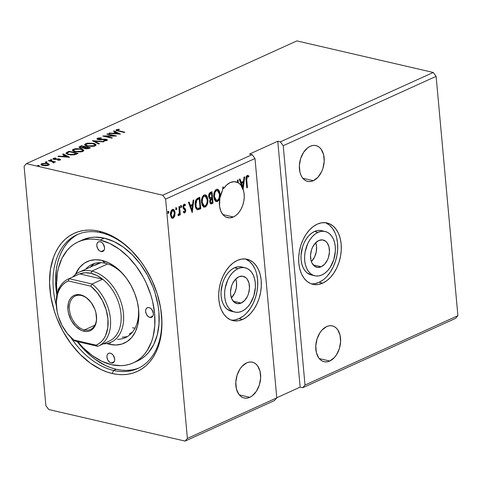 <?xml version="1.0" encoding="UTF-8"?>
<svg xmlns="http://www.w3.org/2000/svg" width="482" height="482" viewBox="0 0 482 482"><rect width="100%" height="100%" fill="white"/><g stroke="black" fill="none" stroke-linecap="round" stroke-linejoin="round"><path stroke-width="0.72" d="M241.205 303.045A13.996 9.182 -77 0 1 236.855 303.564A13.996 9.182 -77 0 1 230.583 291.062A13.996 9.182 -77 0 1 238.819 276.813L235.306 279.446L232.517 283.675L231.529 286.194L230.553 291.556L230.601 294.201L231.776 298.894L234.204 302.22L237.512 303.678L241.205 303.045L244.717 300.413L247.507 296.183L248.501 293.665L249.471 288.302L249.007 283.181L247.176 279.096L245.82 277.638L242.512 276.18L238.819 276.813A13.996 9.182 -77 0 1 243.169 276.294A13.996 9.182 -77 0 1 249.441 288.796A13.996 9.182 -77 0 1 241.205 303.045L233.18 301.184L241.205 303.045M321.181 266.757A13.996 9.182 -77 0 1 316.831 267.275A13.996 9.182 -77 0 1 310.559 254.773A13.996 9.182 -77 0 1 318.795 240.53L315.288 243.157L312.493 247.387L311.505 249.905L310.529 255.273L310.992 260.388L311.752 262.606L314.18 265.931L317.493 267.389L321.181 266.757L324.693 264.124L327.483 259.894L328.477 257.376L329.447 252.014L328.983 246.898L327.151 242.808L325.796 241.349L322.488 239.891L318.795 240.53A13.996 9.182 -77 0 1 323.145 240.006A13.996 9.182 -77 0 1 329.417 252.514A13.996 9.182 -77 0 1 321.181 266.757L313.155 264.895L321.181 266.757M318.048 232.33A22.744 14.918 -77 0 1 325.115 231.487A22.744 14.918 -77 0 1 335.315 251.803A22.744 14.918 -77 0 1 321.928 274.951A22.744 14.918 -77 0 1 314.86 275.8A22.744 14.918 -77 0 1 304.666 255.478A22.744 14.918 -77 0 1 318.048 232.33L314.445 231.499L318.048 232.33L321.072 231.39L324.049 231.3L326.868 232.071L329.429 233.668L331.622 236.035L333.369 239.078L334.604 242.681L335.279 246.706L335.364 250.995L333.779 259.714L330.098 267.504L327.633 270.673L324.874 273.192L321.928 274.951L318.909 275.897L315.927 275.987L313.107 275.216L310.547 273.613L308.353 271.252L306.606 268.209L305.371 264.606L304.696 260.581L304.612 256.285L305.118 251.893L307.805 243.476L309.884 239.777L312.348 236.608L315.101 234.095L318.048 232.33M325.115 231.487L321.512 230.649A22.744 14.918 103 0 0 314.445 231.499L311.505 233.264L308.745 235.776L306.281 238.945L304.202 242.645L302.594 246.736L301.015 255.454L301.099 259.744L301.768 263.768L303.003 267.371L304.751 270.414L306.944 272.782L311.324 274.981M311.113 283.784A31.493 20.654 103 0 0 319.072 282.313L322.675 283.151A31.493 20.654 -77 0 1 312.89 284.32A31.493 20.654 -77 0 1 298.768 256.183A31.493 20.654 -77 0 1 317.301 224.136L313.228 226.576L309.408 230.059L305.992 234.445L303.118 239.572L300.895 245.236L299.4 251.224L298.701 257.304L298.816 263.244L299.75 268.817L301.455 273.806L303.877 278.024L306.92 281.295L310.462 283.512L314.366 284.579L318.494 284.452L322.675 283.151L326.754 280.705L330.574 277.228L333.984 272.836L336.858 267.715L339.081 262.045L340.575 256.056L341.274 249.977L341.16 244.037L340.226 238.463L338.521 233.475L336.099 229.263L333.062 225.986L329.519 223.775L325.609 222.708L321.488 222.829L317.301 224.136A31.493 20.654 -77 0 1 327.091 222.961A31.493 20.654 -77 0 1 341.208 251.098A31.493 20.654 -77 0 1 322.675 283.151L319.072 282.313L314.891 283.621M238.072 268.619A22.744 14.918 -77 0 1 245.139 267.769A22.744 14.918 -77 0 1 255.34 288.091A22.744 14.918 -77 0 1 241.952 311.239A22.744 14.918 -77 0 1 234.885 312.083A22.744 14.918 -77 0 1 224.69 291.767A22.744 14.918 -77 0 1 238.072 268.619L234.469 267.787L238.072 268.619L241.09 267.673L244.073 267.588L246.892 268.353L249.453 269.956L251.646 272.324L253.393 275.367L254.629 278.97L255.303 282.994L255.388 287.284L253.803 296.002L250.122 303.793L247.658 306.962L244.898 309.474L241.952 311.239L238.933 312.185L235.951 312.27L233.131 311.505L230.571 309.902L228.378 307.534L226.63 304.491L225.395 300.889L224.72 296.864L224.636 292.574L225.142 288.182L227.829 279.765L229.908 276.065L232.372 272.896L235.126 270.384L238.072 268.619M245.139 267.769L241.536 266.938A22.744 14.918 103 0 0 234.469 267.787L237.493 266.841L240.47 266.751L243.29 267.522M231.137 320.066A31.493 20.654 103 0 0 239.096 318.602L242.699 319.433A31.493 20.654 -77 0 1 232.914 320.608A31.493 20.654 -77 0 1 218.792 292.472A31.493 20.654 -77 0 1 237.325 260.425L233.246 262.865L229.432 266.347L226.016 270.733L223.142 275.855L220.919 281.524L219.424 287.513L218.726 293.592L218.84 299.533L219.774 305.106L221.479 310.095L223.901 314.306L226.944 317.584L230.486 319.801L234.391 320.867L238.518 320.741L242.699 319.433L246.778 316.993L250.598 313.511L254.008 309.125L256.882 304.003L259.105 298.334L260.599 292.345L261.298 286.266L261.184 280.325L260.25 274.752L258.545 269.763L256.123 265.552L253.086 262.274L249.543 260.057L245.633 258.991L241.506 259.117L237.325 260.425A31.493 20.654 -77 0 1 247.115 259.25A31.493 20.654 -77 0 1 261.232 287.386A31.493 20.654 -77 0 1 242.699 319.433L239.096 318.602A31.493 20.654 103 0 0 257.509 287.941A31.493 20.654 103 0 0 245.284 258.954M313.348 180.696A18.37 12.05 -77 0 1 307.643 181.383A18.37 12.05 -77 0 1 299.406 164.965A18.37 12.05 -77 0 1 310.215 146.275L307.835 147.697L303.618 152.288L300.648 158.578L299.364 165.621L299.979 172.339L300.973 175.249L302.389 177.707L304.16 179.617L306.227 180.907L308.504 181.527L310.908 181.461L313.348 180.696L317.957 177.243L321.627 171.694L322.922 168.387L324.199 161.343L323.591 154.632L321.181 149.263L319.409 147.353L317.343 146.058L315.065 145.437L312.655 145.51L310.215 146.275A18.37 12.05 -77 0 1 315.927 145.588A18.37 12.05 -77 0 1 324.163 162A18.37 12.05 -77 0 1 313.348 180.696L302.817 178.256L313.348 180.696M329.76 361.012A18.37 12.05 -77 0 1 324.049 361.693A18.37 12.05 -77 0 1 315.818 345.281A18.37 12.05 -77 0 1 326.627 326.585L322.018 330.043L320.03 332.604L317.054 338.894L315.776 345.937L316.385 352.655L318.795 358.024L320.566 359.933L322.633 361.223L324.916 361.843L327.32 361.777L329.76 361.012L334.369 357.56L336.358 354.999L339.334 348.703L340.611 341.66L340.003 334.948L337.593 329.58L335.815 327.67L333.755 326.374L331.471 325.754L329.067 325.826L326.627 326.585A18.37 12.05 -77 0 1 332.333 325.904A18.37 12.05 -77 0 1 340.569 342.316A18.37 12.05 -77 0 1 329.76 361.012L319.223 358.572L329.76 361.012M249.784 397.301A18.37 12.05 -77 0 1 244.073 397.981A18.37 12.05 -77 0 1 235.843 381.569A18.37 12.05 -77 0 1 246.651 362.874L242.042 366.332L240.054 368.887L237.078 375.183L235.8 382.226L236.409 388.938L238.819 394.306L240.59 396.222L242.657 397.511L244.94 398.132L247.344 398.06L249.784 397.301L252.164 395.873L256.382 391.288L259.358 384.991L260.635 377.948L260.021 371.236L257.617 365.868L255.84 363.952L253.773 362.663L251.496 362.042L249.092 362.115L246.651 362.874A18.37 12.05 -77 0 1 252.357 362.193A18.37 12.05 -77 0 1 260.593 378.605A18.37 12.05 -77 0 1 249.784 397.301L239.247 394.86L249.784 397.301M223.708 188.474A18.37 12.05 -77 0 1 230.239 182.558L226.763 184.889L223.708 188.474L222.955 186.715L222.473 190.547L219.81 198.307L219.569 206.362L220.804 211.086L223.039 214.785L224.473 216.135L226.07 217.117L229.625 217.87L233.372 216.984A18.37 12.05 -77 0 1 227.667 217.665A18.37 12.05 -77 0 1 222.473 190.547L222.955 186.715L223.708 188.474L223.196 188.354L223.708 188.474M222.642 189.227A18.37 12.05 -77 0 1 223.196 188.354A18.37 12.05 103 0 0 222.642 189.227M222.841 214.544L233.372 216.984L236.198 215.213L238.777 212.604L240.982 209.29L242.681 205.465L243.79 201.319L244.247 197.096L244.025 193.017L243.133 189.305L244.699 176.852L244.013 177.165L243.5 181.226L241.187 182.274L240.006 178.979L239.319 179.292L242.006 186.793L240.343 184.504L238.319 182.847L238.054 179.87L237.415 180.154L237.626 182.467L234.041 181.672L230.239 182.558A18.37 12.05 -77 0 1 235.951 181.877A18.37 12.05 -77 0 1 237.626 182.467L237.114 182.347A18.37 12.05 -77 0 1 237.807 182.726L238.319 182.847L238.054 179.87L237.415 180.154L237.626 182.467L237.114 182.347A18.37 12.05 103 0 1 237.807 182.726L238.319 182.847A18.37 12.05 -77 0 1 242.006 186.793L241.494 186.679A18.37 12.05 -77 0 1 242.621 189.185L243.133 189.305L244.699 176.852L244.013 177.165L243.5 181.226L241.187 182.274L240.006 178.979L239.319 179.292L242.006 186.793L241.494 186.679A18.37 12.05 103 0 1 242.621 189.185L243.133 189.305A18.37 12.05 -77 0 1 233.372 216.984L222.841 214.544M113.656 370.471A73.475 49.562 -114.4 0 0 161.036 310.613A73.475 49.562 65.6 0 1 137.75 368.531A73.475 49.562 65.6 0 1 113.656 370.471L116.246 369.296L113.656 370.471A73.475 49.562 65.6 0 1 70.788 337.448A73.475 49.562 -114.4 0 0 113.656 370.471L112.222 373.508L113.656 370.471M135.954 255.327A73.475 49.562 -114.4 0 0 101.13 232.77L99.274 231.227A75.927 51.213 65.6 0 1 135.611 254.936A75.927 51.213 65.6 0 1 161.108 311.137A75.927 51.213 65.6 0 1 112.222 373.508L117.662 374.436L122.988 374.665L128.152 374.201L133.092 373.038L137.774 371.2L142.148 368.7L146.173 365.561L149.806 361.813L153.011 357.487L155.764 352.637L158.036 347.299L159.807 341.533L161.771 328.923L161.946 322.199L160.675 308.257L157.295 294.08L151.932 280.229L144.799 267.227L140.648 261.202L131.381 250.393L121.133 241.584L110.288 235.114L104.775 232.836L99.274 231.227L93.827 230.3L88.501 230.071L83.344 230.535L78.397 231.697L73.716 233.535L69.342 236.035L65.323 239.174L61.69 242.922L58.479 247.248L55.725 252.098L53.454 257.436L50.435 269.348L49.55 282.536L50.815 296.478L54.195 310.655L56.641 317.656L62.919 331.146L70.842 343.533L80.108 354.342L90.363 363.151L101.202 369.622L106.715 371.899L112.222 373.508A75.927 51.213 65.6 0 1 49.911 289.447A75.927 51.213 65.6 0 1 99.274 231.227L101.13 232.77A73.475 49.562 65.6 0 1 135.954 255.327M436.12 76.343L457.9 315.674L305.004 385.046L283.223 145.721L436.12 76.343L283.223 145.721L280.355 141.847L433.246 72.469L436.12 76.343L457.9 315.674L455.623 318.355L302.732 387.727L305.004 385.046L457.9 315.674L455.623 318.355L302.732 387.727L300.159 387.13L302.732 387.727L305.004 385.046L283.223 145.721L280.355 141.847L277.777 141.25L249.555 154.053L252.128 154.65L162.741 195.204L26.377 163.645L296.882 40.91L433.246 72.469L280.355 141.847L277.777 141.25L249.555 154.053L252.128 154.65L254.996 158.524L276.776 397.855L187.39 438.409L165.609 199.078L254.996 158.524L165.609 199.078L162.741 195.204L252.128 154.65L254.996 158.524L276.776 397.855L274.505 400.536L185.118 441.09L274.505 400.536L276.776 397.855L187.39 438.409L185.118 441.09L187.39 438.409L165.609 199.078L162.741 195.204L26.377 163.645L24.1 166.326L45.88 405.657L48.754 409.531L185.118 441.09L48.754 409.531L45.88 405.657L24.1 166.326L26.377 163.645L296.882 40.91L433.246 72.469L436.12 76.343M211.978 191.697L209.272 193.457L208.688 196.584L209.164 198.204L210.254 198.927L209.682 201.012L210.104 203.217L211.062 203.916L213.026 203.175L211.978 191.697L210.333 192.445C209.074 193.306 208.525 194.686 208.688 196.584L210.254 198.927L209.706 201.717L210.839 203.892L213.026 203.175L211.978 191.697M197.825 198.12L195.897 199.964L195.126 203.597L195.855 208.085L196.554 209.194L197.783 209.797L200.783 208.73L199.735 197.252L197.825 198.12C195.668 199.536 194.782 201.874 195.18 205.145C195.3 207.543 196.084 209.08 197.536 209.766L200.783 208.73L199.735 197.252L197.825 198.12M173.008 209.363L174.586 212.652L174.243 215.906L174.755 216.026L175.002 212.038L174.279 210.182L173.442 209.447L172.381 209.507L171.399 210.375L170.423 214.116L171.164 217.316L171.929 218.141L172.918 218.286L174.629 216.388L174.755 216.026L174.243 215.906L172.658 218.069L173.177 218.189L174.755 216.026L175.099 212.773L173.267 209.393L172.381 209.507C170.869 210.718 170.224 212.508 170.459 214.882L171.345 217.581L172.303 218.298L173.177 218.189L172.056 218.213M179.575 206.398L178.943 206.688L179.31 213.044L178.943 214.315L178.334 214.623L178.352 215.749L178.985 215.418L179.593 213.839L179.708 215.074L180.34 214.785L179.575 206.398L178.943 206.688L179.364 212.429L178.111 215.653L178.617 215.719L179.593 213.839L179.708 215.074L180.34 214.785L179.575 206.398M184.606 211.929L183.714 211.417L183.413 212.303L184.745 212.942L185.709 211.333L185.492 209.122L183.606 207.115L184.064 205.314L185.178 205.694L185.474 204.754L184.666 204.133L183.503 204.693L182.949 206.362L183.274 208.441L184.745 209.64L185.118 210.526L184.745 211.839L183.714 211.417L183.413 212.303L184.745 212.942L184.034 212.881L184.745 212.942L185.745 210.194L185.425 208.995L183.805 207.64L183.582 206.911L184.558 205.169L183.714 205.091L185.178 205.694L185.474 204.754L184.064 204.211L182.949 207.242L183.274 208.441L185.118 210.526L184.606 211.929L184.076 211.815M246.742 179.925L246.832 177.207L247.567 176.514L248.67 177.045L248.911 176.014L247.236 175.394L246.423 176.195L246.025 177.484L246.802 187.847L247.435 187.558L246.742 179.925L246.224 179.81L246.917 187.444L247.435 187.558L246.742 179.925L247.35 176.569L248.67 177.045L248.911 176.014L247.236 175.394C246.031 176.563 245.651 178.129 246.097 180.099L246.802 187.847L247.435 187.558L246.772 187.51L246.224 179.81L246.742 179.925M192.234 212.604L193.824 199.934L193.137 200.247L192.625 204.308L190.312 205.356L189.131 202.066L188.444 202.38L192.234 212.604L193.824 199.934L193.137 200.247L192.625 204.308L190.312 205.356L189.131 202.066L188.444 202.38L192.234 212.604M180.527 205.465L181.654 206.302L181.039 205.585L180.599 206.778L181.214 207.495L180.834 207.405L181.214 207.495L181.654 206.302L181.467 205.73L180.925 205.657L180.786 207.35L181.334 207.417L181.654 206.645L181.142 206.182L180.702 207.374M167.754 211.261L168.887 212.092L168.272 211.375L167.826 212.574L168.441 213.291L168.061 213.201L168.441 213.291L168.887 212.092L168.507 211.363L168.152 211.453L168.019 213.146L168.561 213.213L168.887 212.435L168.369 211.978L167.929 213.171M175.671 207.664L176.798 208.501L176.183 207.784L175.743 208.983L176.358 209.7L175.978 209.61L176.358 209.7L176.798 208.501L176.424 207.772L175.966 207.977L175.93 209.556L176.478 209.622L176.804 208.845L176.285 208.381L175.846 209.58M205.151 194.812L207.338 199.373L207.856 199.494L207.164 196.668L206.206 195.306L204.874 194.764L203.416 195.433L202.295 197.114L201.597 199.572L201.524 202.422L202.217 205.284L203.814 207.067L205.091 207.067L206.26 206.224L207.748 202.548L207.856 199.494L207.338 199.373C207.682 202.627 206.826 205.127 204.766 206.874L205.278 206.995C207.338 205.242 208.2 202.741 207.856 199.494L205.308 194.8L204.133 194.951C202.054 196.674 201.187 199.162 201.524 202.422L204.079 207.152L205.278 206.995L203.82 207.067M217.394 189.257L219.581 193.818L220.099 193.939L219.406 191.113L218.448 189.751L217.117 189.209L215.659 189.878L214.538 191.559L213.839 194.017L213.767 196.867L214.46 199.729L216.057 201.512L217.334 201.512L218.503 200.669L219.991 196.993L220.099 193.939L219.581 193.818C219.925 197.072 219.069 199.572 217.008 201.319L217.527 201.44C219.581 199.687 220.443 197.186 220.099 193.939L217.551 189.245L216.376 189.396C214.297 191.119 213.43 193.607 213.767 196.867L216.322 201.597L217.527 201.44L216.063 201.512M46.802 161.862L45.38 162.169L46.724 162.362L47.182 162.157L46.802 161.862L46.844 162.338L46.802 161.862L45.525 161.928L45.748 162.344L47.025 162.277L46.802 161.862L47.025 162.277M51.658 159.656L50.236 159.964L51.58 160.163L52.038 159.952L51.658 159.656L51.701 160.132L51.658 159.656L50.375 159.723L50.598 160.138L51.881 160.072L51.658 159.656L51.881 160.072M69.631 157.24L63.263 153.957L62.576 154.27L64.618 155.325L62.305 156.373L58.569 156.09L57.882 156.397L69.529 157.289L63.263 153.957L62.576 154.27L64.618 155.325L62.305 156.373L58.569 156.09L57.882 156.397L69.631 157.24M81.235 148.86L75.216 148.685L72.433 149.956L72.981 151.011L74.951 151.746L81.024 151.92L83.061 151.3L83.832 150.42L83.139 149.553L81.235 148.86L81.283 149.33L81.235 148.86L73.366 149.215L72.39 150.227L74.951 151.746L82.886 151.384L83.832 150.366L81.235 148.86M120.506 134.159L114.138 130.875L113.451 131.188L115.493 132.237L113.18 133.285L109.444 133.002L108.757 133.315L120.506 134.159L114.138 130.875L113.451 131.188L115.493 132.237L113.18 133.285L109.444 133.002L108.757 133.315L120.506 134.159M106.287 139.967L106.287 139.328L104.588 139.153L104.624 139.515L104.588 139.153L102.413 139.304L102.449 139.678L102.413 139.304L99.931 139.449L99.961 139.804L99.931 139.449L98.84 139.34L98.876 139.738L98.461 138.461L101.25 138.226L101.31 137.882L97.491 138.268L96.936 138.858L97.454 139.376L100.202 139.81L105.353 139.563L106.16 140.172L103.744 140.497L103.805 140.846L106.606 140.599L107.329 139.81L105.907 139.25L98.37 139.178L98.069 138.84L98.461 138.461L101.25 138.226L101.31 137.882L98.099 138.063L97.491 138.268L97.551 138.924L98.105 138.732M93.484 143.305L87.465 143.13L84.675 144.401L85.224 145.456L87.194 146.191L93.267 146.365L95.303 145.745L96.075 144.865L95.382 143.998L93.484 143.305L93.526 143.775L93.484 143.305L85.609 143.66L84.633 144.672L87.194 146.191L95.129 145.829L96.075 144.811L93.484 143.305M38.885 165.453L37.463 165.76L38.807 165.953L39.265 165.748L38.885 165.453L38.928 165.928L38.885 165.453L37.608 165.519L37.831 165.935L39.108 165.868L38.885 165.453L39.108 165.868M83.989 147.884L85.133 148.679L89.26 148.335L90.423 147.805L81.422 145.721L79.084 146.998L80.386 147.938L83.989 147.884L84.633 148.534L86.652 148.854L90.423 147.805L81.422 145.721L81.476 146.329L81.422 145.721L79.06 147.149L80.386 147.938L83.976 148.004M92.502 140.69L98.762 144.022L99.455 143.708L94.623 141.22L103.455 141.889L104.148 141.581L92.393 140.738L98.762 144.022L99.455 143.708L94.623 141.22L103.455 141.889L104.148 141.581L92.502 140.69M118.843 130.803L117.144 130.098L119.434 129.501L119.066 129.194L116.469 129.658L115.945 130.122L116.289 130.538L124.199 132.478L124.832 132.195L118.843 130.803L118.885 131.249L118.843 130.803C117.548 130.64 117.066 130.327 117.397 129.869L119.434 129.501L119.066 129.194L116.469 129.658L115.945 130.17L124.199 132.478L124.832 132.195L118.843 130.803M106.859 134.177L113.559 135.731L102.738 136.045L111.746 138.129L112.378 137.846L105.66 136.292L116.493 135.978L107.492 133.894L106.859 134.177L113.559 135.731L102.883 135.978L111.746 138.129L112.378 137.846L105.66 136.292L116.493 135.978L107.492 133.894L106.859 134.177M67.263 152.143L66.004 153.041L66.323 153.734L70.414 154.909L74.451 154.782L78.18 153.36L69.173 151.276L67.263 152.143L67.323 152.8L67.721 152.619L67.323 152.8L67.263 152.143L65.986 153.228L68.498 154.589L74.65 154.74L78.18 153.36L69.173 151.276L67.263 152.143M53.237 159.132L53.4 158.355L52.966 158.795L53.966 159.397L58.232 159.259L58.979 159.331L59.286 160.199L59.25 159.813L57.75 160.018L57.942 160.319L60.099 159.982L60.443 159.434L59.304 158.982L54.243 158.994L54.279 158.506L55.846 158.271L55.599 157.969L53.141 158.5L53.032 158.958L53.653 159.313L58.979 159.331L59.37 159.747L57.75 160.018L57.942 160.319L60.503 159.572M49.013 160.422L48.381 160.711L53.098 161.94L53.472 162.314L52.869 162.627L53.267 162.928L54.249 162.567L53.996 162.006L55.599 161.946L49.013 160.422L49.056 160.868L49.013 160.422L48.381 160.711L52.755 161.789L53.267 162.928L53.978 162.759L53.996 162.006L55.599 161.946L49.013 160.422M49.152 164.199L46.133 163.175L41.723 163.651L41.012 164.187L41.759 165.163L45.742 165.754L47.953 165.44L49.218 164.717L49.152 164.199L49.2 164.742L49.152 164.199L47.435 163.38L41.723 163.651L40.97 164.404L42.79 165.489L45.742 165.754L48.531 165.23L49.266 164.476M276.77 397.746L300.159 387.13L277.777 141.25L300.159 387.13L276.77 397.746M56.328 305.57A73.475 49.562 65.6 0 1 77.036 234.71A73.475 49.562 65.6 0 1 101.13 232.77A73.475 49.562 -114.4 0 0 56.328 305.57M37.608 165.519L37.831 165.935M85.079 147.209L85.675 147.347L85.079 147.209M88.887 148.088L89.489 148.227L88.887 148.088M79.265 147.48L79.831 147.124L79.771 146.468L79.831 147.124L80.392 146.871L79.211 147.54M83.681 148.227L84.796 147.799L84.736 147.143L81.018 147.655L80.199 147.155L81.711 146.221L85.055 146.998L85.115 147.649L85.055 146.998L84.736 147.143L84.796 147.799L85.103 147.661L83.989 148.131M85.067 148.715L85.194 148.293M88.869 147.878L88.212 148.179L88.26 148.691L88.212 148.179L85.748 148.384L85.784 148.793L84.934 147.908L85.983 147.209L88.869 147.878L88.923 148.474L88.869 147.878L86.995 148.486L84.934 147.938L85.983 147.209L88.869 147.878M84.934 147.908L85.019 148.649M83.621 147.576L83.657 147.956L83.621 147.576L81.018 147.655L81.054 148.058L80.199 147.167L81.711 146.221L85.055 146.998L83.621 147.576M94.532 144.245L96.008 145.136M84.76 145.01L85.669 144.317L85.609 143.66L85.669 144.317L86.061 144.16L84.736 145.058M96.039 145.184L94.309 144.166M86.296 145.968L85.983 145.709M94.99 145.498L94.508 146.142M94.177 145.63L87.826 145.901L87.869 146.329L87.826 145.901L85.76 144.727L86.555 143.865L92.851 143.594L94.93 144.805L94.225 146.154L94.177 145.63L91.441 146.185L88.158 145.974L86.236 145.311L85.766 144.594L87.682 143.509L91.429 143.359L94.761 144.437L94.894 145.028L94.177 145.63M85.76 144.727L86.218 145.913M94.713 145.998L94.93 144.805M93.749 141.437L94.647 141.509L93.749 141.437M94.683 141.877L94.623 141.22L94.683 141.877L98.81 144.004L94.683 141.877M98.153 139.611L98.461 138.461M97.141 139.184L97.491 138.268L96.936 138.84L98.189 139.623L105.691 139.623L106.046 140.726L106.004 140.262L103.744 140.497L103.805 140.846L106.914 140.479L107.396 139.973L106.287 139.328L106.347 139.979L107.215 140.31M106.347 140.666L106.287 139.979L106.004 140.262M98.159 138.72L97.219 139.111M106.992 140.19L106.16 139.943M116.21 130.495L116.469 129.658L116.53 130.315L117.144 130.11M119.096 129.537L119.066 129.194L119.096 129.537M118.006 130.369L117.385 130.562M117.216 130.851L117.397 129.869M117.735 129.989L116.156 130.538M109.48 133.369L109.444 133.002L109.48 133.369M113.21 133.659L113.18 133.285L113.21 133.659M113.776 133.701L114.379 133.43L113.776 133.701M115.547 132.845L115.493 132.237L115.547 132.845M114.156 131.55L114.138 130.875L114.198 131.532L119.211 134.11L114.156 131.55M118.283 133.677L114.373 133.381L114.409 133.749L114.373 133.381L116.144 132.574L118.319 134.044L118.283 133.677L114.373 133.381L116.144 132.574L118.283 133.677M107.528 134.333L107.492 133.894L107.528 134.333M113.577 135.942L114.204 136.087L113.577 135.942M105.703 136.731L105.66 136.292L105.703 136.731M105.076 136.587L105.691 136.575L105.076 136.587M113.589 136.099L113.559 135.731L113.589 136.099M82.289 149.8L83.766 150.691M72.517 150.565L73.427 149.872L73.366 149.215L73.427 149.872L74.312 149.42L80.608 149.149L82.687 150.36L81.934 151.185L75.584 151.456L75.62 151.884L75.584 151.456L73.517 150.282L74.312 149.42L75.439 149.065L79.187 148.914L82.512 149.998L82.651 150.583L81.934 151.185L81.982 151.71L81.934 151.185L79.199 151.74L75.584 151.456L73.68 150.607L73.818 149.709M83.796 150.739L82.067 149.721M73.824 149.709L72.493 150.613M74.047 151.523L73.734 151.264M82.747 151.053L82.265 151.697M73.517 150.282L73.975 151.469M82.47 151.553L82.687 150.36M69.233 151.884L69.173 151.276L69.233 151.884M76.644 153.644L77.247 153.782L76.644 153.644M66.142 153.559L67.323 152.8L66.064 153.698M67.799 154.493L67.239 153.945M69.468 151.776L76.626 153.433L76.68 154.041L76.626 153.433L76.264 154.216L76.21 153.619L74.132 154.391L74.174 154.83L74.132 154.391L69.131 154.3L69.173 154.728L69.131 154.3C67.649 154.011 67.04 153.547 67.317 152.908L69.468 151.776L76.626 153.433L72.794 154.595L68.866 154.24L67.426 153.638L67.197 153.101L69.468 151.776M67.528 154.324L67.317 152.908M58.605 156.457L58.569 156.09L58.605 156.457M62.335 156.74L62.305 156.373L62.335 156.74M62.901 156.783L63.504 156.511L62.901 156.783M64.672 155.927L64.618 155.325L64.672 155.927M63.281 154.632L63.263 153.957L63.323 154.614L68.336 157.198L63.281 154.632M67.408 156.758L63.497 156.463L63.534 156.831L63.497 156.463L65.269 155.656L67.444 157.126L67.408 156.758L63.497 156.463L65.269 155.656L67.408 156.758M58.979 159.331L59.25 159.813M59.443 159.65L59.581 159.036L58.364 158.891L58.394 159.265L58.364 158.891L56.695 159.03L56.731 159.415L56.695 159.03L55.346 159.18L55.376 159.536L54.568 159.102L54.605 159.506L54.279 158.506L55.846 158.271L55.599 157.969L55.623 158.283L55.599 157.969L53.4 158.355L53.46 159.006L54.032 158.813M54.123 159.506L54.279 158.506M60.099 159.982L59.581 159.036L59.641 159.693L60.262 159.897M60.371 159.964L59.364 159.632M54.478 158.723L53.201 159.156M50.375 159.723L50.598 160.138M53.291 162.054L54.014 162.223L53.291 162.054M54.153 162.747L53.996 162.006L54.092 162.699M53.978 162.759L53.996 162.006M53.309 162.922L53.273 162.524L53.309 162.922M53.532 162.946L53.273 162.524M45.525 161.928L45.748 162.344M41.139 164.742L41.783 164.308L41.723 163.651L42.054 164.193L41.072 164.844M47.477 163.874L47.435 163.38L47.477 163.874M47.495 164.037L49.212 164.856L47.79 164.115M42.41 165.459L42.259 164.687M47.724 165.043L43.416 165.199L43.452 165.621L42.006 164.392L42.53 163.838L46.796 163.669L48.224 164.513L47.766 165.495L47.724 165.043L44.928 165.404L42.133 164.633L42.199 164.031L42.988 163.675L45.832 163.512L47.971 164.133L48.212 164.633L47.724 165.043M42.006 164.392L42.253 165.344M48.248 165.344L48.224 164.513M247.646 175.297L248.911 176.014L248.399 175.894L248.2 176.737L248.399 175.894L247.634 175.297M247.266 176.43L246.832 176.448L246.224 179.81L246.2 177.472L246.682 176.551L247.266 176.43M247.35 176.569L246.832 176.448M188.727 202.247L189.8 205.242L190.312 205.356L189.8 205.242L188.727 202.247M193.264 200.193L191.806 211.767L193.264 200.193M191.944 205.489L190.173 206.296L191.414 209.742L191.926 209.863L190.691 206.41L190.173 206.296L191.414 209.742L191.926 209.863L190.691 206.41L192.463 205.609L190.173 206.296L192.463 205.609L191.926 209.863L192.463 205.609L191.944 205.489M184.293 212.99L184.745 212.942M183.202 211.297L184.094 211.809M184.425 204.115L185.474 204.754L184.955 204.633L184.763 205.266L184.955 204.633L184.335 204.079M184.666 205.579L183.714 205.091L183.064 206.79L183.582 206.911L183.064 206.79L183.287 207.519L185.425 208.995L184.913 208.875L185.233 210.074L185.745 210.194L185.233 210.074L184.226 212.821L185.082 211.67L185.19 209.748L184.733 208.61L183.287 207.519L183.058 206.543L183.401 205.362L184.251 205.145M184.232 205.205L183.714 205.091M183.961 211.845L183.594 211.719M180.497 207.399L181.214 207.495M180.762 207.338L180.949 205.609M179.093 206.621L179.828 214.665L180.34 214.785L179.678 214.737L179.093 206.621M179.177 213.743L179.593 213.839L179.177 213.743M178.912 214.37L178.123 215.593L178.617 215.719L178.123 215.605M178.111 215.653L178.617 215.719M178.105 215.599L178.936 214.285M167.73 213.195L168.441 213.291M167.989 213.134L168.182 211.405M171.646 218.135L172.658 218.069L173.61 217.243L174.46 215.099L174.586 212.652L175.099 212.773L174.586 212.652L174.032 210.526L172.93 209.327M172.164 217.129L170.941 216.02L170.568 213.315L171.237 211.086L171.966 210.423L172.749 210.405M171.767 210.532L170.574 214.466C170.712 216.255 171.375 217.117 172.568 217.039M173.08 217.159L171.966 216.906L171.092 214.586L170.574 214.466L171.092 214.586L171.291 212.267L172.478 210.538L171.966 210.423L173.598 210.748L174.394 212.508L174.261 215.388L173.08 217.159C171.887 217.237 171.224 216.376 171.092 214.586L172.478 210.538L173.092 210.465L174.466 213.056L173.08 217.159L171.984 217.111M173.092 210.465L171.966 210.423M175.641 209.604L176.358 209.7M175.906 209.543L176.099 207.814M197.144 209.664L200.265 208.61L199.253 197.475L200.265 208.61L200.783 208.73L197.024 209.652M198.018 198.909L199.211 198.717L198.698 198.596L196.349 199.97L196.861 200.084L196.349 199.97L195.3 204.742L195.812 204.862L196.861 200.084L198.53 199.024L198.018 198.909L199.211 198.717L200.042 207.838L197.771 208.531C196.56 208.049 195.909 206.826 195.812 204.862L195.3 204.742C195.391 206.706 196.047 207.935 197.258 208.411L196.439 208.001L195.728 206.82L195.252 203.506L196.005 200.446L197.584 199.114M197.771 208.531L196.789 207.935L196.138 206.621L195.891 202.356L196.861 200.084L199.211 198.717L200.042 207.838L197.258 208.411M203.296 206.947L204.392 207.007L205.483 206.38L207.115 203.049L207.206 198.361L205.681 195.186M204.031 205.844L202.832 205.272L201.934 203.597L201.783 199.235M201.952 198.56L203.169 196.391L204.916 195.975M205.175 196.005L203.747 195.999L205.91 196.427L207.115 198.976L207.236 201.494L206.567 204.175L205.44 205.657L204.241 205.928L202.157 202.133L201.645 202.018L203.729 205.814L202.711 204.416L202.157 202.133C201.88 199.506 202.579 197.5 204.26 196.12L203.747 195.999C202.066 197.379 201.362 199.385 201.645 202.018L202.157 202.133L202.771 197.855L204.26 196.12L205.175 196.005L207.218 199.783C207.501 202.398 206.808 204.41 205.145 205.826L203.982 205.844M210.544 203.796L212.508 203.055L211.496 191.914L212.508 203.055L213.026 203.175L210.604 203.796M209.953 198.855L210.254 198.927L209.953 198.855M210.501 197.897L209.55 197.204L209.369 195.258L209.971 193.975L211.453 193.162L210.218 193.372L210.73 193.493L210.218 193.372L208.808 196.174L209.321 196.295L208.79 195.921L209.321 194.011L210.941 193.041L211.453 193.162L211.845 197.427L210.501 197.897L209.321 196.295L210.73 193.493L211.453 193.162L211.845 197.427L209.748 197.753L208.851 196.499M210.501 202.573L209.863 201.615M209.821 201.289L210.266 199.241L211.435 198.488L209.821 201.289L210.489 202.567L211.002 202.687L210.339 201.41L209.821 201.289L210.339 201.41L211.628 198.753L211.11 198.632L211.947 198.608L211.435 198.488L211.947 198.608L212.285 202.283L211.002 202.687M208.808 196.174L209.989 197.777M211.628 202.579L210.724 202.53L210.321 200.928L210.785 199.361L211.947 198.608L212.285 202.283L211.628 202.579M215.544 201.392L216.635 201.452L217.725 200.825L219.358 197.493L219.449 192.806L217.924 189.631M215.207 199.837L213.996 197.277L214.026 193.68M214.195 193.005L215.412 190.836L217.147 190.414M216.273 200.289L215.448 200.024M217.418 190.45L215.99 190.444L218.159 190.872L219.358 193.421L219.479 195.939L218.81 198.62L217.683 200.102L216.484 200.373L214.406 196.578L213.888 196.463L215.972 200.259L214.954 198.861L214.406 196.578C214.122 193.951 214.821 191.944 216.502 190.565L215.99 190.444C214.309 191.824 213.604 193.83 213.888 196.463L214.406 196.578L215.014 192.3L216.502 190.565L217.418 190.45L219.467 194.228C219.744 196.843 219.051 198.855 217.388 200.271L216.225 200.289M222.865 187.438L223.196 188.354L222.865 187.438M237.566 180.087L237.807 182.726L237.566 180.087M239.602 179.165L240.675 182.154L241.187 182.274L240.675 182.154L239.602 179.165M244.139 177.105L242.621 189.185L244.139 177.105M242.82 182.407L241.048 183.208L242.289 186.661L242.801 186.781L241.566 183.329L241.048 183.208L242.289 186.661L242.801 186.781L241.566 183.329L243.338 182.527L241.048 183.208L243.338 182.527L242.801 186.781L243.338 182.527L242.82 182.407M234.915 319.909L239.096 318.602L243.175 316.162M246.995 312.679L250.405 308.293L253.279 303.166L255.502 297.502L256.996 291.514L257.695 285.428L257.581 279.488L256.647 273.921M254.942 268.932L252.52 264.714L249.483 261.437L245.941 259.226M231.348 311.27L226.968 309.07L224.775 306.703L223.027 303.66L221.792 300.057L221.124 296.032L221.039 291.743L222.618 283.024L224.226 278.933L226.305 275.228L228.769 272.065L231.523 269.546L234.469 267.787A22.744 14.918 103 0 0 221.087 290.929A22.744 14.918 103 0 0 231.282 311.252L234.885 312.083M325.916 222.937L329.459 225.154L332.496 228.426L334.918 232.643M336.629 237.632L337.557 243.205L337.671 249.146L336.972 255.225L335.478 261.214L333.255 266.877L330.381 272.005L326.971 276.391M323.151 279.873L319.072 282.313A31.493 20.654 103 0 0 337.484 251.652A31.493 20.654 103 0 0 325.26 222.672M323.271 231.233L320.446 230.468L317.469 230.553L314.445 231.499A22.744 14.918 103 0 0 301.063 254.647A22.744 14.918 103 0 0 311.258 274.963L314.86 275.8M311.366 261.63A13.996 9.182 103 0 0 315.752 242.681L316.535 246.392L316.276 251.737L314.619 256.918L311.366 261.63M231.39 297.912A13.996 9.182 103 0 0 235.77 278.964L236.56 282.681L236.294 288.025L234.644 293.207L231.39 297.912M111.264 363.018L114.222 361.675L111.264 363.018L109.757 362.301L107.86 360.09L106.962 357.21L107.082 355.397L107.775 353.993L108.926 353.216L110.372 353.186A5.248 3.543 65.6 0 1 114.463 357.807A5.248 3.543 65.6 0 1 112.987 362.88A5.248 3.543 65.6 0 1 111.264 363.018A5.248 3.543 65.6 0 1 107.173 358.397A5.248 3.543 65.6 0 1 108.649 353.324A5.248 3.543 65.6 0 1 110.372 353.186L111.884 353.902L113.234 355.258L114.68 358.994L114.553 360.807L113.866 362.211L112.71 362.988L111.264 363.018M101.124 251.55L104.082 250.206L101.124 251.55L99.611 250.833L97.713 248.622L96.816 245.742L96.936 243.928L97.629 242.524L98.786 241.747L100.226 241.717A5.248 3.543 65.6 0 1 104.317 246.338A5.248 3.543 65.6 0 1 102.841 251.411A5.248 3.543 65.6 0 1 101.124 251.55A5.248 3.543 65.6 0 1 97.027 246.929A5.248 3.543 65.6 0 1 98.503 241.856A5.248 3.543 65.6 0 1 100.226 241.717L101.738 242.434L103.088 243.79L104.534 247.525L104.413 249.339L103.72 250.742L102.564 251.52L101.124 251.55M149.932 317.409L152.89 316.065L149.932 317.409L148.42 316.692L146.528 314.481L145.624 311.601L145.751 309.787L146.444 308.384L147.594 307.606L149.04 307.576A5.248 3.543 65.6 0 1 153.131 312.197A5.248 3.543 65.6 0 1 151.655 317.27A5.248 3.543 65.6 0 1 149.932 317.409A5.248 3.543 65.6 0 1 145.841 312.782A5.248 3.543 65.6 0 1 147.317 307.715A5.248 3.543 65.6 0 1 149.04 307.576L150.547 308.293L151.896 309.649L153.348 313.384L153.222 315.198L152.529 316.602L151.378 317.379L149.932 317.409M117.5 339.298A40.235 27.143 -114.4 0 0 138.262 306.558A40.235 27.143 65.6 0 1 125.428 337.623A40.235 27.143 65.6 0 1 117.5 339.298M124.007 275.144A40.235 27.143 -114.4 0 0 105.371 263.28L101.925 260.401A44.784 30.209 65.6 0 1 123.362 274.391A44.784 30.209 65.6 0 1 138.4 307.54A44.784 30.209 65.6 0 1 109.565 344.335L110.438 342.491L109.565 344.335L106.775 343.539A44.784 30.209 65.6 0 0 109.565 344.335L115.915 345.016L121.88 344.058L127.218 341.497L131.737 337.43L135.249 332.02L137.635 325.471L138.792 318.03L138.677 309.992L137.304 301.66L134.713 293.351L131.008 285.392L126.332 278.084L120.868 271.709L114.818 266.516L108.426 262.696L101.925 260.401L105.371 263.28A40.235 27.143 65.6 0 1 124.013 275.15M122.645 337.159L122.205 337.165A40.235 27.143 -114.4 0 0 127.706 336.388M82.488 239.922L90.363 237.554L94.882 237.144L104.311 238.156A66.48 44.844 -114.4 0 0 82.512 239.909L78.277 241.831A66.48 44.844 65.6 0 1 100.075 240.078L104.311 238.156L113.957 241.56L123.452 247.23L132.423 254.942L140.539 264.401L147.48 275.246L152.975 287.061L155.114 293.195L158.078 305.6L158.867 311.764L159.03 323.699L157.313 334.737L153.776 344.461L148.558 352.493L145.377 355.776L141.853 358.524L138.027 360.717M135.291 361.862A66.48 44.844 -114.4 0 0 137.448 360.988A66.48 44.844 -114.4 0 0 156.144 296.737A66.48 44.844 -114.4 0 0 104.311 238.156L100.075 240.078A66.48 44.844 65.6 0 1 151.914 298.659A66.48 44.844 65.6 0 1 133.213 362.904A66.48 44.844 65.6 0 1 111.414 364.657A66.48 44.844 65.6 0 1 77.729 341.684L83.302 347.871L92.273 355.589L101.768 361.253L111.414 364.657L120.843 365.669L125.362 365.26L129.694 364.247L133.791 362.639L137.617 360.446L141.142 357.698L144.323 354.415L147.131 350.631L151.535 341.708L153.083 336.659L154.8 325.615L154.632 313.686L152.589 301.31L150.884 295.117L146.185 282.982L143.244 277.168L136.304 266.323L128.194 256.864L119.217 249.146L109.721 243.482L100.075 240.078L95.316 239.265L90.646 239.066L86.133 239.476L81.801 240.488L77.704 242.097L73.873 244.29L70.354 247.037L67.173 250.321L61.949 258.352L58.412 268.076L57.322 273.457L56.539 285.001L57.165 293.863A66.48 44.844 65.6 0 1 78.277 241.831M139.033 367.917A73.475 49.562 65.6 0 1 116.246 369.296A73.475 49.562 65.6 0 1 77.156 341.551L85.169 350.745L90.038 355.27L95.093 359.271L105.582 365.531L110.92 367.736L116.246 369.296L121.512 370.188L126.664 370.411L131.658 369.959M74.752 236.252L70.86 239.295L67.341 242.922L64.239 247.103L61.576 251.797L59.376 256.96L57.665 262.545L56.454 268.492L55.593 281.253L56.888 295.129A73.475 49.562 65.6 0 1 78.337 234.15M129.303 333.942L132.436 332.14A38.488 25.962 65.6 0 1 129.411 333.893M132.55 327.76A38.488 25.962 -114.4 0 0 135.02 328.194M77.988 274.65A36.74 24.781 65.6 0 1 79.644 273.897A36.74 24.781 65.6 0 1 90.851 273.282L91.881 271.107A38.488 25.962 -114.4 0 0 72.933 276.915A38.488 25.962 65.6 0 1 79.259 272.119L97.605 263.799A38.488 25.962 65.6 0 1 100.919 262.678L95.056 265.221M59.449 287.688A5.248 3.543 65.6 0 0 58.123 290.7L58.551 288.766L59.491 287.658M75.439 274.481L79.759 267.305L84.272 263.238L89.616 260.678L95.575 259.72L101.925 260.401A44.784 30.209 65.6 0 0 75.439 274.481M94.605 263.437A40.235 27.143 -114.4 0 0 90.399 267.07M85.694 269.203A40.235 27.143 65.6 0 1 92.176 264.341A40.235 27.143 65.6 0 1 105.371 263.28A40.235 27.143 -114.4 0 0 85.694 269.203M94.219 263.69L90.158 267.341M90.007 301.081A18.37 12.393 -114.4 0 0 81.362 295.508A18.37 12.393 -114.4 0 0 69.42 309.595A18.37 12.393 -114.4 0 0 84.495 329.935A18.37 12.393 -114.4 0 0 96.352 315.059A18.37 12.393 65.6 0 1 90.52 329.447A18.37 12.393 65.6 0 1 84.495 329.935L94.852 325.236L84.495 329.935A18.37 12.393 65.6 0 1 70.173 313.746A18.37 12.393 65.6 0 1 75.343 295.99A18.37 12.393 65.6 0 1 81.362 295.508L80.566 294.845A19.419 13.098 65.6 0 1 89.863 300.907A19.419 13.098 65.6 0 1 96.382 315.282A19.419 13.098 65.6 0 1 83.88 331.236L84.495 329.935L83.88 331.236L81.06 330.242L75.668 326.332L71.27 320.403L68.54 313.348L67.944 309.733L68.396 303.021L69.432 300.184L70.956 297.84L72.915 296.075L75.228 294.966L77.813 294.55L80.566 294.845L83.386 295.84L86.157 297.496L91.152 302.509L94.785 309.131L95.906 312.734L96.551 319.831L96.051 323.054L95.014 325.898L93.49 328.242L91.532 330.007L89.218 331.116L86.633 331.532L83.88 331.236A19.419 13.098 65.6 0 1 67.944 309.733A19.419 13.098 65.6 0 1 80.566 294.845L81.362 295.508A18.37 12.393 65.6 0 1 90.014 301.087M79.259 272.119A38.488 25.962 65.6 0 1 91.881 271.107L107.697 263.931L91.881 271.107A38.488 25.962 65.6 0 1 121.886 305.022A38.488 25.962 65.6 0 1 111.065 342.22A38.488 25.962 65.6 0 1 103.293 343.823A38.488 25.962 -114.4 0 0 123.073 310.565A38.488 25.962 -114.4 0 0 91.881 271.107L90.851 273.282L85.031 272.746L79.644 273.897L102.66 279.223L96.822 275.475L90.851 273.282A36.74 24.781 65.6 0 1 102.66 279.223A36.74 24.781 65.6 0 1 121 313.957A36.74 24.781 65.6 0 1 108.323 341.515M98.581 345.962L109.167 341.16A36.74 24.781 -114.4 0 0 120.94 313.324A36.74 24.781 -114.4 0 0 102.66 279.223L92.074 284.025A36.74 24.781 65.6 0 1 110.354 318.126A36.74 24.781 65.6 0 1 98.581 345.962A36.74 24.781 65.6 0 1 97.744 346.317L96.123 345.142L99.039 343.582L101.624 341.425L103.829 338.713L105.612 335.496L107.775 327.82L107.956 318.994L106.124 309.703L102.443 300.678L97.177 292.604L90.755 286.127L68.324 280.94L65.407 282.5L62.823 284.657L60.624 287.368L58.84 290.58L57.515 294.237L56.328 302.569L57.165 311.715L58.322 316.373L62.009 325.404L67.269 333.472L73.692 339.949L96.123 345.142L73.692 339.949A34.987 23.6 65.6 0 1 68.462 334.9A34.987 23.6 65.6 0 1 56.713 308.998A34.987 23.6 65.6 0 1 68.324 280.94L69.059 278.698L79.644 273.897L102.66 279.223L92.074 284.025L69.059 278.698L79.644 273.897A36.74 24.781 -114.4 0 0 78.807 274.246L68.221 279.054A36.74 24.781 65.6 0 1 69.059 278.698A36.74 24.781 -114.4 0 0 56.611 308.263L56.713 308.998M68.462 334.9L68.95 335.46A36.74 24.781 -114.4 0 0 74.728 340.991A36.74 24.781 65.6 0 1 68.709 335.177M56.665 308.637A36.74 24.781 65.6 0 1 68.221 279.054M74.728 340.991L97.744 346.317A36.74 24.781 -114.4 0 0 110.414 318.759A36.74 24.781 -114.4 0 0 92.074 284.025L69.059 278.698L68.324 280.94L90.755 286.127L92.074 284.025L90.755 286.127A34.987 23.6 65.6 0 1 107.956 318.994A34.987 23.6 65.6 0 1 96.123 345.142L97.744 346.317L74.728 340.991L73.692 339.949L74.728 340.991M80.199 147.155L80.253 147.811M59.443 159.614L59.503 160.271M247.718 176.532L247.2 176.412M178.436 214.653L177.924 214.538M173.267 209.393L172.749 209.272M204.241 205.928L203.729 205.814M216.484 200.373L215.972 200.259M137.448 360.988L133.213 362.904M96.322 314.842L96.382 315.282M90.152 301.244L89.863 300.907"/></g></svg>

